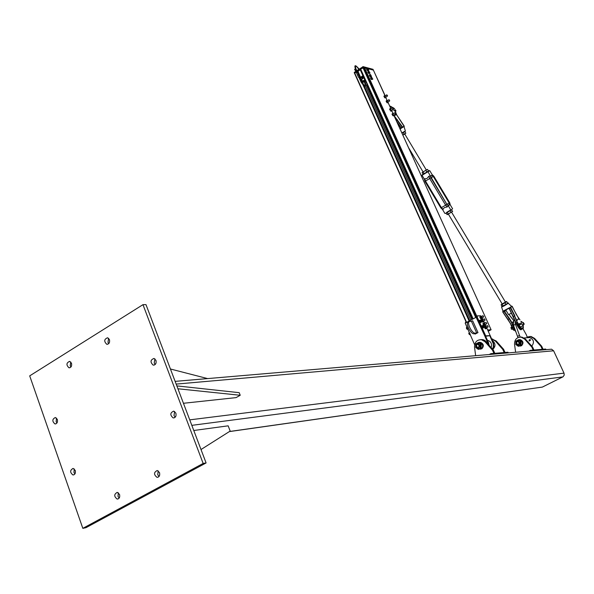 <?xml version="1.0" encoding="UTF-8"?>
<svg xmlns="http://www.w3.org/2000/svg" width="594" height="594" viewBox="0 0 594 594"><rect width="100%" height="100%" fill="white"/><g stroke="black" fill="none" stroke-linecap="round" stroke-linejoin="round"><path stroke-width="0.89" d="M175.869 413.142C176.455 416.142 175.557 417.738 173.158 417.931C169.884 415.02 170.077 412.748 173.73 411.122L175.869 413.142M174.643 411.508L173.997 415.555L175.23 417.188M119.535 494.446C120.099 497.237 119.312 498.782 117.174 499.071C113.907 496.45 113.944 494.208 117.278 492.352L119.535 494.446M118.347 492.782L117.991 496.391L119.186 498.062M57.328 419.416C57.848 422.208 57.061 423.715 54.96 423.945C52.012 421.287 52.153 419.134 55.376 417.5L57.328 419.416M56.527 418.109L56.14 421.666L56.95 422.98M109.445 339.59C109.979 342.575 109.088 344.134 106.757 344.275C103.824 341.35 104.106 339.181 107.596 337.756L109.445 339.59M108.628 338.32L107.967 342.285L108.799 343.57M71.495 363.201C72.015 366.082 71.169 367.612 68.971 367.783C66.09 364.991 66.313 362.852 69.647 361.352L71.495 363.201M70.745 361.976L70.226 365.733L70.983 366.958M75.238 470.426C75.772 473.18 75.007 474.695 72.936 474.962C69.84 472.371 69.906 470.181 73.129 468.406L75.238 470.426M74.272 468.948L73.946 472.445L74.918 473.93M159.519 472.616C160.105 475.504 159.274 477.079 157.009 477.338C153.653 474.591 153.735 472.319 157.247 470.515L159.519 472.616M158.212 470.886L157.737 474.71L159.051 476.44M155.955 360.343C156.519 363.387 155.591 364.976 153.17 365.117C150.074 362.132 150.349 359.905 153.987 358.434L155.955 360.343M154.93 358.895L154.202 363.001L155.234 364.456M142.976 304.663L29.7 375.868L82.826 528.341L203.148 463.446L142.976 304.663L145.99 304.633L206.096 462.941L85.952 527.687L82.826 528.341M206.096 462.941L203.148 463.446M550.423 349.287L551.559 349.19L553.623 350.794L564.01 373.129L564.241 375.007L563.09 376.767L542.381 387.08L229.329 431.6M201.002 449.532L230.182 431.066L228.148 425.831L193.778 430.502M158.784 476.24L159.422 475.831M183.442 403.281L236.063 397.616L240.221 395.277L177.933 388.773M176.841 385.892L239.196 392.671L240.221 395.277M207.633 378.586L170.433 369M491.223 354.351L490.911 353.66L493.956 353.4L492.493 350.178L485.031 341.743L481.437 339.701C476.841 339.679 474.539 342.203 474.539 347.275L475.653 355.68M480.583 339.627L482.313 339.649L485.899 341.684L493.362 350.104L494.817 353.326L504.187 352.539L502.747 349.361L495.351 341.053L491.743 339.033M492.493 350.178L493.362 350.104M508.256 352.888L507.952 352.22L505.026 352.465L503.586 349.294L496.198 340.993L491.691 338.907M503.586 349.294L502.747 349.361M490.911 353.66L489.263 354.514M466.186 322.616L466.142 322.067M489.144 345.344L488.468 342.575L485.484 335.959L484.83 336.004L488.394 344.498M485.187 335.981L485.684 335.855L477.286 317.248L476.514 317.478L484.875 335.996M476.826 317.352L476.121 317.263L484.83 336.004M474.636 344.75L465.199 323.151L476.121 317.263M492.738 349.406L493.814 346.458L493.577 343.258L486.664 327.732M492.76 349.428C495.834 346.428 495.738 343.481 492.448 340.585M477.977 332.588L472.676 320.805L471.421 321.257L476.73 333.041L477.977 332.588L475.133 334.103L475.608 333.709L473.967 333.776C470.834 334.274 465.399 323.604 468.042 322.171L468.272 322.052M476.73 333.041L475.185 333.13C472.059 333.62 466.624 322.943 469.26 321.517L471.421 321.257M486.041 326.358L485.231 324.569M484.607 323.195L483.598 320.96M482.974 319.579L482.165 317.805M466.082 321.941L465.384 323.047M477.286 317.248L477.331 315.874L480.591 315.77L481.482 316.461M477.123 315.986L476.381 316.357L476.314 317.255M485.61 336.241L489.798 335.707L493.265 343.733L493.347 346.785L492.5 349.131M485.684 335.855L490.221 335.588M491.156 347.616C492.196 343.941 491.03 341.505 487.644 340.325L487.436 340.295M478.274 347.928C480.85 346.399 480.739 345.062 477.947 343.926M481.14 346.161L479.9 343.406L477.153 343.154L475.638 345.656L476.871 348.403L479.625 348.663L481.14 346.161L481.162 347.906L478.319 349.398L475.668 347.393L475.853 343.896L478.69 342.396L481.348 344.401L481.14 346.161M478.319 349.398L482.439 347.809L482.647 346.05L482.618 344.312L479.967 342.307L478.69 342.396M481.348 344.401L482.618 344.312M481.162 347.906L482.439 347.809M481.712 348.715L481.029 348.604M481.237 348.492L481.942 348.663C484.117 346.035 483.709 343.963 480.717 342.441L480.115 342.411M481.162 348.893L479.9 349.161M480.197 342.456L482.58 344.275M482.625 344.372L482.454 347.698M482.358 347.861L481.37 348.789M480.412 349.131L481.749 348.789M479.083 345.225C478.4 351.99 473.752 341.632 479.083 345.225M479.469 345.084L478.051 343.941L476.952 344.134L476.076 345.285L476.188 346.814L477.613 347.958L478.705 347.757L479.581 346.606L479.469 345.084M487.823 326.581L487.659 325.698L487.823 326.581M487.629 325.698L487.689 326.73L488.194 326.73M486.516 323.537L486.226 322.535L486.516 323.537M486.196 322.527L486.412 323.723L486.761 323.567M484.867 319.914L484.585 318.919L484.867 319.914M484.563 318.919L484.756 320.099L485.127 319.951M483.338 316.661L483.152 315.763L483.338 316.661M482.981 315.696L483.204 316.817L483.694 316.795M467.018 327.197L466.424 327.509L466.75 328.876L466.409 328.074M467.047 329.224L467.938 329.262M467.805 328.957L467.144 329.314M467.188 328.007L466.505 328.371M469.475 332.699L468.829 333.479M469.097 334.132L468.874 333.665L469.097 334.132L469.78 333.769M469.446 334.615L470.329 334.585M469.475 332.759L468.8 333.123M484.31 327.212L484.31 326.722L484.31 327.212L483.1 327.576L483.791 327.212L483.538 326.715L483.791 327.212M482.774 327.131L482.306 325.764L483.33 325.356L483.538 326.715L482.996 325.393M484.31 326.722L483.642 325.519M483.1 327.576L482.774 327.123M482.447 326.67L483.137 326.299M480.605 322.007L480.256 321.718L480.954 321.347L480.806 320.782L481.363 321.592L480.954 321.347M480.256 321.718L479.826 320.671L480.761 319.824L481.17 320.069L480.709 320.025L480.806 320.782L480.761 319.824M481.86 321.317L481.63 321.911L481.363 321.592L481.868 321.413L481.17 320.069M480.598 322L481.63 321.911M479.826 320.671L480.516 320.3M481.934 325.705L483.212 328.059M482.395 325.638L483.523 327.717M479.477 320.277L480.761 322.616M479.937 320.203L480.917 322.297M469.483 332.692L470.218 334.34M467.055 327.279L467.79 328.92M483.635 327.576L482.566 325.623M482.291 325.757L483.368 327.732M481.17 322.163L480.086 320.188M479.833 320.322L480.836 322.401M483.672 325.423L483.316 324.955L485.075 325.267L484.452 323.277L484.177 323.745L485.187 324.599L485.075 325.26L483.768 323.723L483.872 322.98L484.474 323.262M484.459 323.27L483.843 322.98L482.937 323.93M483.984 325.609L482.929 324.057M483.071 323.388L483.843 322.98L484.355 324.896L483.731 325.467M485.053 325.282L483.969 325.601M484.407 326.841L485.112 328.593L484.392 327.257L485.157 326.849L486.456 328.46L486.627 327.754L486.479 328.43L485.758 327.977L485.187 326.826L485.328 326.136L485.736 326.299L485.595 326.871L486.612 327.762L485.833 326.381M485.892 326.433L484.518 326.552L484.392 327.257L485.187 326.826L485.328 326.128L484.541 326.544M485.699 328.868L486.479 328.445L485.372 328.764L484.348 327.094M482.766 319.609L482.536 320.107L483.583 321.131L483.427 321.651L482.707 321.22L482.128 320.077L482.254 319.364L482.84 319.654M482.818 319.669L483.427 321.666L482.618 322.089L481.853 321.569L482.692 321.25L483.412 321.673L482.632 322.089L483.412 321.681M481.318 320.211L482.224 319.364M481.482 320.426L482.128 320.077L481.467 320.404M481.459 319.772L482.224 319.372L482.707 321.22L482.068 321.837M481.274 318.904L480.591 318.599L482.024 318.495L482.15 317.961L482.046 318.473L481.363 318.161L480.732 317.04L480.776 316.238L481.244 316.372L481.125 317.04L482.12 317.827L481.392 316.513M480.62 318.666L479.878 317.307M481.4 316.505L479.989 316.647L480.746 316.246L480.056 317.872L479.885 316.951M480.746 316.238L479.885 316.958M479.87 317.248L480.709 317.062L481.363 318.161L480.717 318.74M482.046 318.481L481.259 318.911L482.046 318.481M529.558 336.501L531.17 336.523L534.585 338.417L541.683 346.25L540.934 346.309L533.828 338.469L530.405 336.575L527.361 336.954M541.683 346.25L543.072 349.25L545.686 349.034L545.975 349.666M515.622 352.264L514.538 344.32C514.538 339.538 516.743 337.147 521.153 337.162L524.606 339.085L531.786 347.045L532.558 346.978L533.954 350.022L542.322 349.317L540.934 346.309M532.558 346.978L525.386 339.033L521.94 337.11L520.307 337.088M531.786 347.045L533.189 350.089L530.472 350.319L528.898 351.128M530.472 350.319L530.776 350.965M527.346 337.734L526.44 334.957L522.92 328.623M513.676 320.909L513.528 325.371L517.53 336.404L519.483 335.38L520.27 337.088M514.991 320.634L515.473 324.346L519.483 335.38M518.057 337.555L517.53 336.404M531.771 346.109C534.548 342.382 533.865 339.538 529.722 337.578L527.918 337.696M529.024 340.77L529.276 339.842M529.15 340.919L529.655 340.874L529.313 340.614M529.744 340.629L529.358 339.887M529.952 340.488L529.655 340.874M530.323 340.154L530.063 339.679M530.294 340.407L529.588 339.783M519.082 342.367C518.436 348.76 513.959 338.988 519.082 342.367M519.446 342.233L518.079 341.156L517.025 341.342L516.186 342.434L516.29 343.874L517.664 344.951L518.711 344.765L519.55 343.674L519.446 342.233M518.28 344.928C520.73 343.481 520.619 342.218 517.961 341.142M521.005 343.258L519.817 340.652L517.174 340.421L515.726 342.783L516.914 345.381L519.557 345.619L521.005 343.258L521.027 344.906L518.295 346.317L515.748 344.423L515.919 341.119L518.644 339.701L521.198 341.595L521.005 343.258M518.295 346.317L522.163 344.817L522.356 343.154L522.334 341.513L519.78 339.627L518.644 339.701M521.198 341.595L522.334 341.513M521.027 344.906L522.163 344.817M521.435 345.678L520.804 345.567M521.005 345.463L521.651 345.634C523.737 343.146 523.336 341.186 520.463 339.753L519.928 339.723M520.931 345.842L519.72 346.094M520.002 339.768L522.282 341.461M522.341 341.587L522.178 344.698M522.074 344.869L521.131 345.745M520.196 346.064L521.465 345.745M392.857 115.622L392.144 114.501M386.969 102.606L386.249 101.485M384.927 97.876L384.051 96.629M363.847 67.508L476.269 316.52L363.855 67.516L360.662 69.142L472.943 318.978M368.696 70.404L367.419 70.679L366.698 69.691L366.602 68.867L367.723 68.496L367.79 69.698L368.458 70.278L368.718 69.944L368.696 70.404L367.359 69.253L367.255 68.429L364.077 68.006M487.652 329.915L491.104 329.744L488.966 330.865L489.909 330.19L487.83 330.309M373.381 70.144L367.894 68.607M385.187 95.797L373.359 70.047L384.934 95.619L384.682 96.391L385.35 97.371L385.966 97.587L385.996 97.045M356.497 71.933L354.559 73.381L466.387 322.505M360.521 69.513L357.143 71.51M394.965 112.763L395.129 113.788L395.611 113.773M395.27 112.942L395.626 113.736L395.27 112.942M392.745 107.87L392.768 108.732L393.391 108.88M393.169 108.19L393.406 108.843L393.169 108.19M389.055 99.747L389.701 100.757M388.929 99.695L389.619 100.794L389.092 99.747M386.85 94.884L386.597 95.211L387.496 95.894M387.488 95.627L386.887 94.884L387.488 95.627M394.743 112.734L392.998 113.855L393.035 114.39L393.8 115.11L395.545 113.989M393.295 113.662L392.708 113.521L392.812 114.338L393.503 115.295L394.089 115.444L394.097 114.924M393.005 115.741L392.085 114.278M394.126 115.065L393.844 115.719L392.99 114.984L392.463 113.796L393.206 113.588M392.79 113.35L392.047 114.041L392.226 114.709L393.198 115.867L393.844 115.719M392.047 114.041L392.463 113.796M392.99 114.984L392.575 115.251M390.889 108.702L392.716 107.529L390.488 109.155L391.097 110.395L393.325 109.096M390.778 108.969L390.147 109.058L390.533 110.053L391.275 110.781L391.587 110.224M391.617 110.343L391.557 110.989L390.822 110.684L390.072 109.534L390.05 108.687L390.674 108.88M389.634 108.954L390.05 108.687M389.657 109.801L390.072 109.534M391.142 111.256L391.557 110.989M390.406 110.952L390.822 110.684M388.832 99.718L387.11 101.314L387.904 102.094L389.642 100.973M387.392 100.653L386.843 100.475L386.872 101.218L387.526 102.213L388.157 102.465L388.194 101.908M387.125 102.74L386.197 101.284M388.231 102.034L387.875 102.68L387.013 101.849L386.56 100.69L387.295 100.579M386.961 100.371L386.145 100.965L386.286 101.596L387.347 102.888L387.875 102.68M387.013 101.849L386.597 102.116M386.56 100.69L386.145 100.965M386.627 94.854L384.912 96.473L385.699 97.238L387.436 96.102M386.026 97.178L385.699 97.824L384.838 97.03L384.355 95.864L384.734 95.5L383.947 96.139L384.771 97.75L383.991 96.421M384.771 97.75L385.699 97.824M384.838 97.03L384.422 97.297M384.355 95.864L383.947 96.139M518.681 318.451L520.002 319.906M511.865 306.162L518.666 318.436L516.891 320.582L518.807 318.696M509.244 308.152L510.432 307.863L516.891 320.582M516.758 320.337L516.416 320.567L517.5 322.379L517.107 322.438C518.963 326.849 520.864 328.935 522.802 328.712C523.336 328.965 523.463 327.91 523.195 325.549M508.679 308.509L509.459 309.021L513.268 316.587L514.515 315.971L517.107 322.438L516.038 323.002L509.645 308.969L508.694 308.501L510.135 307.982L509.169 307.9L503.296 311.048L509.169 307.9M519.891 319.795L516.253 314.397L512.206 306.318L511.501 306.252M512.184 306.318L511.627 306.244M515.911 323.106L515.406 321.28M510.602 323.812L502.918 311.887L503.571 311.189M511.248 325.571L510.684 323.596L511.248 325.631L515.792 331.667M514.612 328.371L512.065 322.802L511.694 322.928L512.941 322.356M512.993 321.889L512.065 322.802L509.533 318.562L509.214 318.792L511.694 322.928M509.697 308.034L510.469 307.402L509.956 307.44M503.007 311.219L503.17 311.709L503.964 311.048M510.135 307.982L511.211 306.779L510.194 307.276M502.739 311.657L503.17 311.709M511.367 306.17L511.263 306.846L511.954 306.511M507.321 303.363L507.885 303.163C504.529 305.487 502.517 306.571 501.856 306.407L501.551 306.972C503.088 306.571 505.323 305.331 508.249 303.237L511.434 306.244M509.013 308.293L509.645 308.969M509.533 318.562L504.633 311.59L504.321 311.82L504.373 310.877M510.506 307.113L510.432 307.863L510.773 307.677L514.857 315.785M511.404 306.2L511.449 306.667M502.918 311.434L502.754 311.976L510.498 323.574M395.352 111.39L396.458 114.508L404.224 126.114L403.957 126.938M394.03 115.518L396.621 114.761M394 115.548L402.442 126.871L399.977 128.75L401.611 127.636M394.498 116.669L402.116 127.086L402.739 126.789L402.791 127.339L403.601 126.671L402.739 126.789M402.257 127.688L402.532 127.25L402.257 127.688L401.871 127.287L401.054 128.118M403.363 126.774L401.871 127.287M404.217 126.136L403.972 126.708M400.757 127.235L400.675 128.341L400.757 127.235L396.629 121.376M405.375 131.022L404.031 126.641M520.129 323.715L520.871 323.797L520.277 324.406M512.11 328.831L513.988 330.39M511.538 326.433L511.605 327.665M523.21 325.527L523.336 325.475C523.477 323.433 522.698 322.052 520.99 321.339L521.346 323.76L523.21 325.527M392.515 109.623L391.817 110.068M392.716 107.529C394.498 108.205 395.344 109.526 395.262 111.479L392.901 109.37M395.337 110.224L395.946 110.64L395.337 110.224M512.392 328.178L511.36 329.276L511.738 328.393L510.959 327.606L511.961 327.895M511.902 328.994L512.28 328.103L510.855 327.97M512.31 328.2L511.939 329.083M512.28 328.103L511.738 328.393M511.865 328.928L511.315 329.217M523.381 324.012L524.324 323.916L523.262 323.685M520.916 323.923L520.181 324.369M523.217 323.247L523.529 322.601L522.958 323.032M522.898 322.913L523.217 322.512M523.529 322.601L523.24 323.336L524.324 323.916M519.817 323.715L520.092 324.376L519.676 323.789M519.817 324.183L520.218 323.975M422.148 174.829L429.796 170.723L422.148 174.829L422.059 175.319L427.918 171.74L430.472 176.01L428.89 176.203L426.975 178.482L424.361 178.92L424.955 181.393L430.91 177.784L430.472 176.01M427.494 171.555L429.306 170.582M433.724 176.24L432.098 175.022L430.539 176.329L432.001 175.527L433.286 176.485L433.717 176.232L449.591 202.717L433.717 176.232L432.35 174.978L429.796 170.723M443.087 209.422L441.401 207.633L440.859 207.945L442.738 209.63L444.379 207.544L447.297 206.935L448.225 205.635L450.787 209.912L446.74 212.318M448.225 205.635L446.859 204.395L448.47 205.576L449.881 204.7L449.584 202.717L450.044 204.507L452.598 208.769L450.727 210.38L452.598 208.769M442.582 209.578L444.861 213.394M424.331 179.113L422.059 175.319M404.766 134.044L402.843 135.083M404.818 134.133L402.829 135.038L404.135 133.999L405.576 133.546M401.967 133.153L404.521 131.786M405.828 133.145L404.982 131.727L401.975 133.153M404.135 133.999L403.289 132.588M422.156 172.535L427.101 169.49M425.935 172.475L427.353 171.636M423.715 173.827L424.948 173.069M427.093 169.528L422.096 172.616L423.121 174.161M423.96 173.455L423.114 172.045M426.752 171.777L425.898 170.367M428.415 170.849L427.569 169.431M502.175 303.957L505.427 302.049M502.086 303.809L501.551 304.432L503.504 303.475L505.769 302.049L506.251 301.574L505.338 301.901M506.199 301.566L506.727 301.603L505.019 302.858L501.106 304.774L501.952 306.2L502.613 306.207L506.831 303.831L502.479 306.237M506.727 301.603L507.573 303.022L508.39 302.955M505.019 302.858L505.873 304.284M502.205 304.447L503.059 305.873M447.297 212.348L446.235 213.239L447.089 214.649L452.673 211.338L447.482 214.612M447.141 212.088L450.542 210.439M446.703 212.741L450.801 210.313L446.703 212.741M448.232 214.011L447.386 212.593M451.039 212.355L450.185 210.929M452.673 211.338L451.388 209.964M505.873 310.127L508.575 314.649L511.501 313.083M447.104 204.707L436.011 186.226M430.761 177.428L433.13 181.415M363.743 82.083L362.444 81.482L364.775 79.774L363.87 77.755L361.605 79.254L363.855 77.762M361.872 77.925L362.444 77.539M362.845 77.279L363.751 76.671M364.605 83.969L365.154 83.606M366.476 82.729L365.562 83.338M364.352 80.628L363.922 80.821M356.058 76.745L356.4 77.48M356.281 77.205L356.088 76.775M368.718 69.944L367.827 68.555M367.419 70.679L368.08 70.24M366.698 69.691L367.359 69.253M358.761 82.766L359.103 83.502M358.984 83.234L358.791 82.796M371.45 75.987L371.191 76.322L370.567 74.599M370.812 76.284L370.522 75.742L371.191 76.322L370.151 76.723L369.431 75.735L369.334 74.911L369.988 74.473L370.463 74.532L370.522 75.742L369.988 74.473M370.151 76.723L371.428 76.448M369.431 75.735L370.092 75.297M357.321 79.551L357.662 80.287M357.536 80.012L357.343 79.581M369.988 72.765L369.735 73.092L369.104 71.377M369.349 73.062L369.067 72.52L369.735 73.092L368.696 73.5L367.976 72.513L367.872 71.688L368.532 71.25L369.067 72.52L368.532 71.25M369.008 73.582L369.965 73.225M367.976 72.513L368.636 72.074M360.023 85.581L360.372 86.323M360.246 86.048L360.053 85.618M372.728 78.809L372.468 79.143L371.844 77.42M372.089 79.113L371.807 78.571L372.468 79.143L371.428 79.551L370.708 78.564L370.604 77.732L371.265 77.294L371.74 77.361L371.807 78.571L371.265 77.294M371.428 79.551L372.705 79.277M370.708 78.564L371.369 78.126M176.158 384.095L553.623 350.794M564.01 373.129L189.738 419.861M562.83 376.908L191.817 425.349M542.381 387.08L229.484 431.504M485.031 341.743L485.899 341.684M496.198 340.993L495.351 341.053M486.865 342.775C485.506 340.414 483.59 339.374 481.118 339.657M474.962 333.724L475.133 334.103M475.185 333.13L473.967 333.776M488.468 342.575L487.823 342.619M493.206 342.255L492.775 342.285M483.739 323.723L482.974 324.161L483.746 323.745M484.979 328.415L485.744 328.007L484.956 328.393M486.456 328.46L485.684 328.868M534.585 338.417L533.828 338.469M524.606 339.085L525.386 339.033M515.473 324.346L513.528 325.371M530.227 339.62L530.464 340.05M530.323 340.377L530.123 339.568L529.217 339.835M360.662 69.142L473.166 318.852M362.949 67.605L475.697 317.486M363.55 67.426L476.299 317.211M363.877 67.56L364.493 67.723L476.692 316.186M364.568 67.701L476.767 316.149M387.073 100.431L385.885 97.668L387.132 100.475M390.956 108.85L388.082 102.524L390.941 108.865M391.617 110.358L393.028 113.476L391.594 110.276M393.978 115.578L491.082 329.737L393.993 115.563M488.721 330.865L488.446 330.264L488.736 330.843M488.61 330.257L488.84 330.776M354.744 73.107L466.609 322.386M360.952 80.339L362.266 83.264M363.038 84.979L469.126 321.035M357.618 71.406L361.701 80.48M362.088 81.348L363.714 84.957M364.107 85.826L469.713 320.715M361.776 77.755L362.251 78.824L361.857 77.755L360.707 77.235L363.268 75.609M365.473 85.974L470.812 320.121L365.488 85.967M366.305 84.979L471.903 319.535M366.505 84.86L472.111 319.423L366.498 84.868M366.557 84.831L472.171 319.394M510.974 307.432L511.263 306.846M523.166 325.564C522.869 329.952 520.975 328.89 517.5 322.379M522.609 328.816L521.732 329.269C519.795 329.499 517.894 327.405 516.038 323.002L520.478 329.224M511.813 323.181L512.436 324.903L511.375 325.467L515.815 331.675M504.321 311.82L509.214 318.792L507.996 319.438L510.484 323.604M509.073 314.508L513.899 320.79M504.529 310.803L504.633 311.59L505.991 310.32M509.095 314.501L510.951 317.189M502.776 311.969L508.011 319.423M512.837 324.844L512.436 324.903L515.057 329.581M513.29 316.595L515.169 321.094M515.904 323.151L509.481 309.029M396.458 114.508L394.067 115.466M389.931 106.593L392.612 107.588M396.109 120.226L397.245 119.498M397 122.186L400.631 127.346M400.081 128.987L401.485 128.17M401.952 133.108L405.368 130.992L401.848 132.878M403.957 126.27L403.601 126.671M392.352 110.098L391.929 110.001M395.441 110.766L395.842 111.048M523.299 323.789L524.198 324.22M520.247 324.354L520.893 324.22M520.151 323.886L520.841 323.745M520.708 323.604L520.01 323.745L520.7 323.596M519.95 324.784L519.186 323.596L520.062 324.769L519.809 323.648M524.034 324.302L523.373 323.982M520.864 324.279L520.24 324.413L520.864 324.279M519.876 324.873L519.297 323.582M519.134 323.893L519.594 324.747M432.098 175.022L430.509 176.433M446.859 204.395L430.91 177.784L446.888 204.381L445.619 205.145L447.297 206.935M430.643 175.824L430.917 177.784M447.126 212.422L445.396 213.513M449.584 202.71L449.161 202.977L449.391 204.551L449.881 204.7M430.516 176.344L446.888 204.381L448.032 205.427L449.406 204.544L447.921 205.42L449.406 204.544L447.98 205.427L448.47 205.576M431.021 177.858L433.286 176.485L449.161 202.977L446.874 204.321M428.89 176.203L429.67 178.519L445.619 205.145L441.401 207.633L425.482 181.059L424.71 178.742M354.536 73.233L354.403 72.312L356.066 71.198L354.239 72.498M356.801 70.745L363.209 66.669L372.995 69.312L363.142 66.647L356.786 70.716L363.186 66.647L373.047 69.394M362.54 76.611L362.11 76.812M373.336 70.077L372.995 69.312L373.336 70.033L367.79 68.533M362.956 67.605L362.6 66.81M356.474 71.881L354.722 73.055L354.403 72.349L356.081 71.228M363.528 67.426L357.12 71.443M357.209 71.48L360.521 69.26M367.434 68.436L363.528 67.374L363.209 66.669M360.513 77.317L357.833 71.443L360.224 69.728L362.904 75.676L360.707 77.235M357.93 71.169L360.625 77.435M360.506 77.391L361.835 77.836M360.172 69.669L360.558 69.587M360.499 77.369L357.818 71.451M362.117 80.888L361.486 79.403M365.058 79.581L362.474 81.215L361.612 79.299L364.189 77.658M363.662 81.816L364.196 81.445M365.503 80.576L364.597 81.178M363.832 82.284L364.404 81.898M364.805 81.638L365.711 81.029M367.218 84.385L365.919 85.024M367.226 84.385L365.971 85.053M357.759 74.829L358.36 74.666M358.308 74.629L357.863 74.911M357.685 72.565L356.667 73.032M357.788 75.044L358.754 74.851L358.59 74.436L357.566 75.037M356.942 73.21L357.774 72.617L358.59 74.436L357.774 72.617L356.645 73.136M358.59 74.51L358.108 72.706L358.917 74.658M359.504 76.953L358.783 77.116M359.37 76.908L358.887 77.19M358.991 77.42L359.66 76.797M358.709 74.844L357.685 75.312M357.967 75.49L358.798 74.896L359.66 76.76L358.59 77.317M359.942 76.938L358.843 74.933M359.615 76.789L358.798 74.896L357.662 75.416M358.813 74.926L359.615 76.723M173.158 417.931L174.421 417.782M117.174 499.071L118.31 498.856M54.96 423.945L55.933 423.834M106.757 344.275L107.804 344.223M68.971 367.783L69.944 367.723M72.936 474.962L73.96 474.799M157.009 477.338L158.242 477.123M153.17 365.117L154.351 365.035M551.559 349.19L175.126 381.37M482.313 339.649L481.437 339.701M492.649 338.988L491.795 339.04M466.075 321.911L465.481 322.23M476.381 316.357L477.19 315.919M469.26 321.517L468.042 322.171M480.717 342.441L480.279 342.471M478.616 343.896L478.051 343.941M486.464 327.843L488.097 326.975M485.58 326.603L487.377 325.646M485.031 324.673L486.664 323.804M484.147 323.44L485.944 322.483M483.397 321.064L485.031 320.188M482.514 319.824L484.303 318.867M481.972 317.909L483.598 317.033M481.088 316.676L482.877 315.711M482.825 319.661L482.254 319.364M530.405 336.575L531.17 336.523M521.153 337.162L521.94 337.11M514.864 320.277L513.476 321.012M529.722 337.578L524.094 337.941M518.577 341.119L518.079 341.156M520.463 339.753L520.069 339.775M360.476 69.416L472.906 318.993M354.559 73.381L466.349 322.527M510.966 317.174L513.921 320.775M503.586 311.182L509.221 308.167M501.566 307.016L502.999 311.122M510.602 323.871L511.241 325.616L515.852 331.786M521.502 329.388C520.656 330.702 518.792 328.631 515.911 323.173M404.195 126.5L396.651 114.768L395.366 111.368M397.044 122.282L400.616 127.361L400.66 128.349M392.641 107.573C390.83 106.274 389.887 105.866 389.82 106.348M513.498 325.289L513.075 325.512M523.255 325.512L520.24 327.101M391.862 110.038L392.292 110.135M395.441 111.137L395.938 111.041L395.173 109.838M511.308 327.524L512.147 327.918M512.325 328.415L511.924 329.195M520.277 324.22L519.899 324.859M523.403 324.086L523.841 324.294M432.09 174.547L433.806 176.188L449.673 202.665L450.311 204.952M440.859 207.945L424.955 181.393M505.442 302.071L451.618 212.229M502.19 303.98L448.381 214.159M426.269 169.929L404.759 134.029M423.039 171.859L408.561 147.683M361.939 76.708L362.57 76.388M354.224 72.624L354.521 73.3M362.058 80.836L361.464 79.514M363.632 81.794L362.325 81.43M362.251 81.007L359.585 76.938M360.632 79.923L361.924 81.348M359.162 69.112C355.472 64.791 354.18 64.59 355.271 68.496L356.2 70.56M358.769 69.379C357.284 66.996 356.185 65.927 355.472 66.179L355.702 68.303L357.61 72.55M361.137 82.202C364.426 87.11 365.845 87.363 365.399 82.96L364.271 80.457M363.238 78.163L362.444 76.396M359.251 76.849L361.568 81.994C363.246 84.727 364.464 85.922 365.228 85.566L364.976 83.175L363.84 80.65M362.845 78.43L362.013 76.589M354.603 69.491L356.905 72.78M358.821 77.049L361.13 82.187M354.908 69.127L357.336 72.587M356.66 73.166L357.462 74.955M358.486 77.235L357.677 75.445"/></g></svg>
